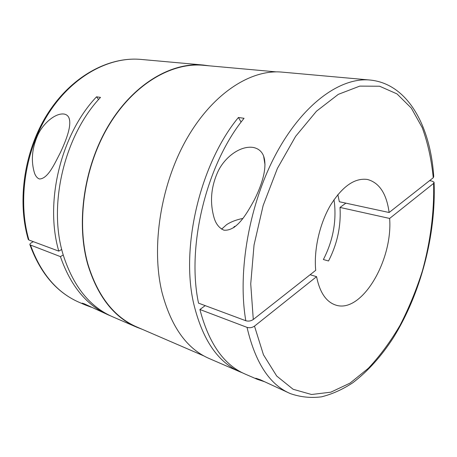 <?xml version="1.0" encoding="UTF-8"?>
<svg xmlns="http://www.w3.org/2000/svg" width="457" height="457" viewBox="0 0 457 457"><rect width="100%" height="100%" fill="white"/><g stroke="black" fill="none" stroke-linecap="round" stroke-linejoin="round"><path stroke-width="0.69" d="M91.28 307.207L85.47 305.048L82.18 303.14L84.219 303.802L108.88 315.17C86.819 305.59 70.664 286.071 60.415 256.617L29.956 244.838C29.596 244.244 30.145 243.512 31.602 242.633L33.361 241.667M142.258 329.314L136.723 327.201C113.953 317.312 97.638 296.404 87.773 264.489C75.765 222.365 84.031 165.857 108.972 124.767C133.947 83.614 171.706 62.003 203.354 65.037L209.226 65.825M136.723 327.201L112.605 316.775C89.789 306.853 73.366 286.362 63.334 255.309C47.699 205.804 64.1 135.723 100.506 97.392L96.536 96.815L98.563 99.557M110.754 315.947L108.88 315.17M203.999 355.98L136.866 326.983C114.124 317.112 97.832 296.239 87.99 264.363C76.005 222.308 84.265 165.908 109.16 124.898C134.095 83.831 171.781 62.261 203.376 65.294L276.205 71.875M253.172 147.434C258.302 148.451 261.781 151.33 263.62 156.071C267.636 167.622 261.735 185.165 254.309 199.96C246.523 214.065 236.869 231.139 224.004 230.208C219.143 228.1 215.807 223.856 213.996 217.481C209.712 202.148 211.003 186.907 217.875 171.746C224.421 157.556 239.999 145.435 253.172 147.434M264.654 381.761L257.2 379.281C255.817 378.67 255.343 378.322 255.777 378.236L260.353 379.773L290.292 393.586C269.676 384.76 255.257 362.687 247.043 327.366C249.676 328.115 252.161 327.703 254.498 326.132L316.575 276.662L310.12 274.731M221.971 228.683L221.571 229.117M242.856 218.435C236.503 219.703 231.122 221.748 226.718 224.564L221.616 229.146M239.988 371.844L209.22 358.539C186.884 348.885 171.147 326.829 162.001 292.377C150.959 246.826 160.698 184.388 186.776 138.791C212.888 93.114 251.047 69.098 282.015 72.115L369.981 80.032C340.831 77.142 303.499 103.231 276.468 153.101C249.471 202.874 237.28 271.167 245.803 320.74L198.532 303.145C186.347 246.226 206.581 163.857 244.055 118.306L238.417 117.483C200.206 163.583 180.275 247.637 193.859 304.345C202.594 339.848 217.972 362.35 239.988 371.844L242.581 372.889M345.88 203.154L340.002 207.432L389.638 218.446L433.59 183.423L434.076 182.2L431.945 181.075L429.569 180.652M257.2 379.281L245.118 374.06C223.896 364.932 208.82 343.413 199.903 309.498L247.043 327.366M245.803 320.74C248.454 321.471 250.95 321.06 253.287 319.494L315.713 270.327C313.748 249.882 319.546 224.061 330.314 205.519C342.236 186.445 354.581 177.756 367.359 179.447C379.31 182.629 386.571 193.648 389.124 212.505L339.345 201.743L337.832 194.602M340.002 207.432C341.139 226.009 337.312 243.855 328.526 260.976L323.379 259.542C332.673 241.422 336.375 222.713 334.495 203.411L333.964 199.743M64.123 114.056C66.419 114.479 68.036 115.741 68.967 117.832C71.915 125.509 66.259 139.939 60.53 152.295C54.452 164.057 47.899 178.876 39.416 178.978C37.297 178.19 35.669 176.271 34.543 173.214C30.893 161.332 31.87 148.845 37.474 135.758C42.604 123.813 55.24 112.765 64.123 114.056M28.214 239.274L28.917 240.016L58.787 251.133C44.403 202.023 60.947 134.215 96.536 96.815M264.557 159.413L263.9 157.825M389.638 218.446C392.917 260.73 361.333 314.245 335.455 304.979C326.024 301.729 319.729 292.291 316.575 276.662M61.746 249.442L58.787 251.133M60.415 256.617L63.243 254.989M234.315 227.272L234.19 226.581L233.704 227.717M235.755 226.118L234.19 226.581M205.21 305.63L199.903 309.498M241.125 122.099L238.417 117.483M369.981 80.032C407.958 83.665 430.448 126.321 433.739 176.511L433.265 177.739L389.124 212.505M85.47 305.048L79.232 302.351C57.182 292.766 40.964 273.749 30.579 245.306M28.917 240.016C17.355 200.554 25.226 149.422 49.11 112.571C73.046 75.691 109.577 56.462 140.973 59.421C109.074 56.434 72.326 75.788 48.413 112.513C24.541 149.222 16.692 200.052 28.288 239.525M433.59 183.423C434.339 211.797 430.454 241.713 422.422 270.824C416.356 289.984 408.901 308.132 400.064 325.275C390.518 341.59 379.944 355.934 368.342 368.302L350.005 383.137L330.811 392.186L311.537 394.5L293.137 389.284L276.714 376.042L263.455 354.775L254.498 326.132M253.287 319.494L250.733 283.9L254.041 244.992L263.141 205.541L277.388 168.444L295.639 136.329L316.461 111.228L338.311 94.353L359.762 86.116L379.624 86.23L397.013 93.914L411.323 108.098L422.211 127.594C427.758 142.767 431.442 159.487 433.265 177.739M265.014 164.868L263.62 156.071M69.727 120.659L68.967 117.832M290.292 393.586C300.46 397.133 310.891 398.213 321.585 396.819C332.239 394.134 342.659 389.438 352.838 382.732C367.896 371.255 381.429 356.203 393.448 337.563C420.691 293.64 436.092 234.835 434.099 182.8M79.232 302.351C56.822 292.566 40.399 273.395 29.956 244.838M140.973 59.421L203.354 65.037"/></g></svg>

